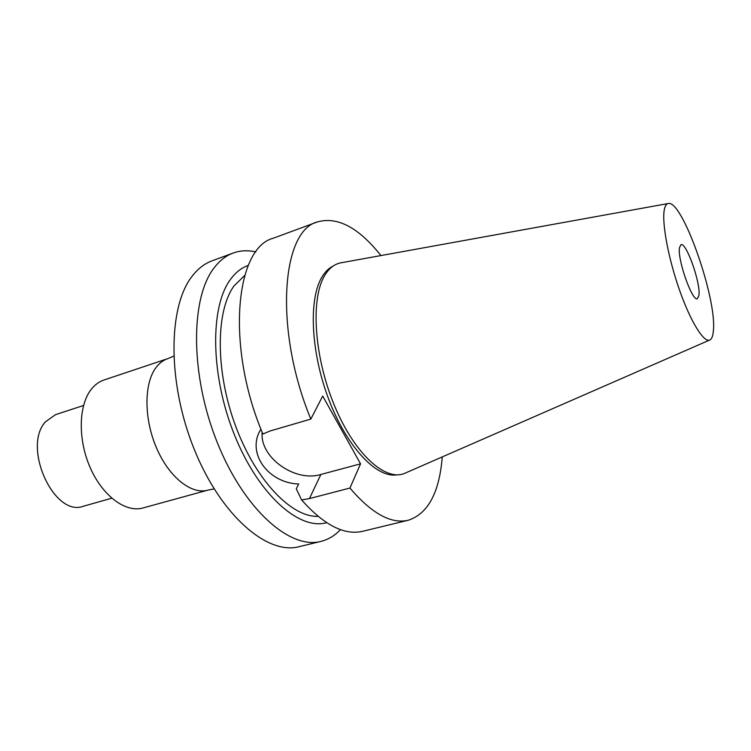 <?xml version="1.0" encoding="UTF-8"?>
<svg xmlns="http://www.w3.org/2000/svg" width="751" height="751" viewBox="0 0 751 751"><rect width="100%" height="100%" fill="white"/><g stroke="black" fill="none" stroke-linecap="round" stroke-linejoin="round"><path stroke-width="1.13" d="M340.438 529.624C334.852 535.613 328.365 539.537 320.987 541.387C289.989 549.816 243.897 509.422 217.123 442.151C190.163 375.021 190.322 298.213 214.026 267.994C219.583 260.663 225.967 255.678 233.176 253.031C240.329 250.449 247.896 250.092 255.875 251.951M320.987 541.387L299.058 546.69C267.365 555.28 220.766 515.486 194.077 448.91C167.201 382.484 167.989 306.192 192.378 275.908C198.095 268.576 204.638 263.554 212.007 260.85L233.176 253.031M248.309 265.413C241.493 267.769 235.514 272.472 230.388 279.541C209.792 307.112 210.468 375.8 234.603 435.28C258.579 494.9 299.33 530.657 326.647 522.668M244.723 275.42L234.012 285.934C215.631 311.139 215.284 371.238 235.476 425.704C255.556 480.246 291.501 517.514 318.095 516.35M349.938 488.047L360.536 463.827L320.865 474.482L309.431 498.589L349.938 488.047C371.67 513.524 391.121 524.254 408.3 520.246L362.63 531.304C344.362 535.557 324.028 525.109 301.62 499.941L296.288 488.845L298.682 483.982C268.267 483.184 245.887 452.787 260.907 429.243L260.944 429.168M262.906 434.04C225.854 347.093 235.119 247.792 273.364 238.189L317.448 221.911C281.24 230.688 274.049 330.337 310.83 419.096L269.947 431.018L262.906 434.04M320.865 474.482C294.918 482.499 259.517 457.228 262.183 432.276M309.431 498.589L301.62 499.941M380.935 255.575C358.678 227.553 337.509 216.335 317.448 221.911M408.3 520.246C428.07 513.693 439.382 492.581 442.255 456.918M310.83 419.096L322.695 396.049L360.536 463.827M333.144 266.061C328.863 268.126 325.155 271.74 322.038 276.903C308.408 298.954 310.717 352.36 328.882 399.692C346.943 447.117 376.57 478.218 396.725 474.848M342.137 262.597L341.226 262.766C334.683 263.883 329.21 268.069 324.789 275.345C310.426 298.485 313.993 356.481 334.373 405.38C354.613 454.411 386.089 482.358 405.268 473.074L406.122 472.708M664.184 210.411C664.879 206.149 666.231 203.85 668.24 203.521C682.152 199.315 716.923 298.1 713.412 330.478C713.018 335.819 711.817 338.992 709.808 339.996C703.95 343.019 690.873 322.188 679.758 290.759C668.625 259.405 661.903 224.042 664.184 210.411M679.477 247.717L680.96 244.704C686.189 241.841 700.702 282.761 698.965 295.237L697.407 298.701C692.3 301.94 677.299 259.442 679.477 247.717M111.749 498.213L83.445 506.212C54.194 517.683 21.92 447.052 45.482 421.799L55.555 414.636L83.521 405.493M207.811 490.15L142.934 507.976C125.746 512.942 102.68 496.111 90.251 467.751C77.728 439.466 78.517 405.193 91.303 389.271C94.917 384.719 99.141 381.639 103.967 380.015L167.764 358.649C163.183 360.189 159.212 363.24 155.842 367.793C143.929 383.752 143.901 418.776 156.518 447.962C169.041 477.232 191.496 494.89 207.811 490.15L214.11 488.91M173.688 356.171L167.764 358.649M668.108 203.54L342.559 262.521M709.686 340.043L406.507 472.539"/></g></svg>
